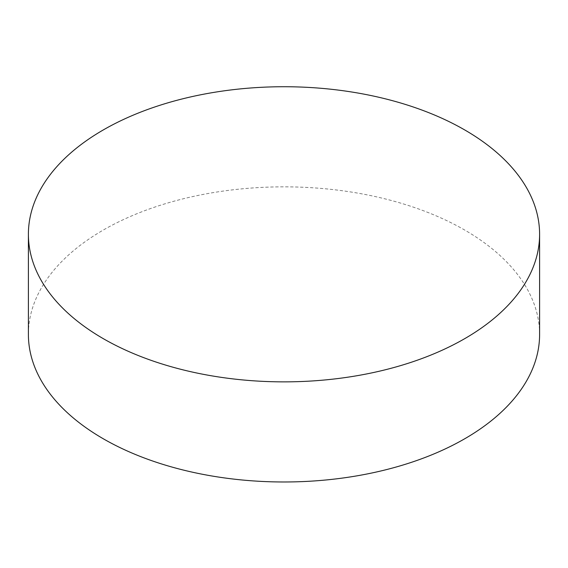 <?xml version="1.0" encoding="UTF-8"?>
<svg xmlns="http://www.w3.org/2000/svg" width="568" height="568" viewBox="0 0 568 568"><rect width="100%" height="100%" fill="white"/><g stroke="black" fill="none" stroke-linecap="round" stroke-linejoin="round"><path stroke-width="0.43" stroke-dasharray="2.84 2.13" d="M539.6 334.417A255.6 147.566 0 0 0 464.738 230.068A255.6 147.566 0 0 0 186.183 198.076A255.6 147.566 0 0 0 28.4 334.417"/><path stroke-width="0.85" d="M103.262 129.951A255.6 147.566 0 0 0 28.4 234.3A255.6 147.566 0 0 0 103.262 338.642A255.6 147.566 0 0 0 464.738 338.642A255.6 147.566 0 0 0 539.6 234.3A255.6 147.566 0 0 0 464.738 129.951A255.6 147.566 0 0 0 103.262 129.951M28.4 234.3L28.4 334.417A255.6 147.566 0 0 0 103.262 438.759A255.6 147.566 0 0 0 381.817 470.751A255.6 147.566 0 0 0 539.6 334.417L539.6 234.3"/></g></svg>
